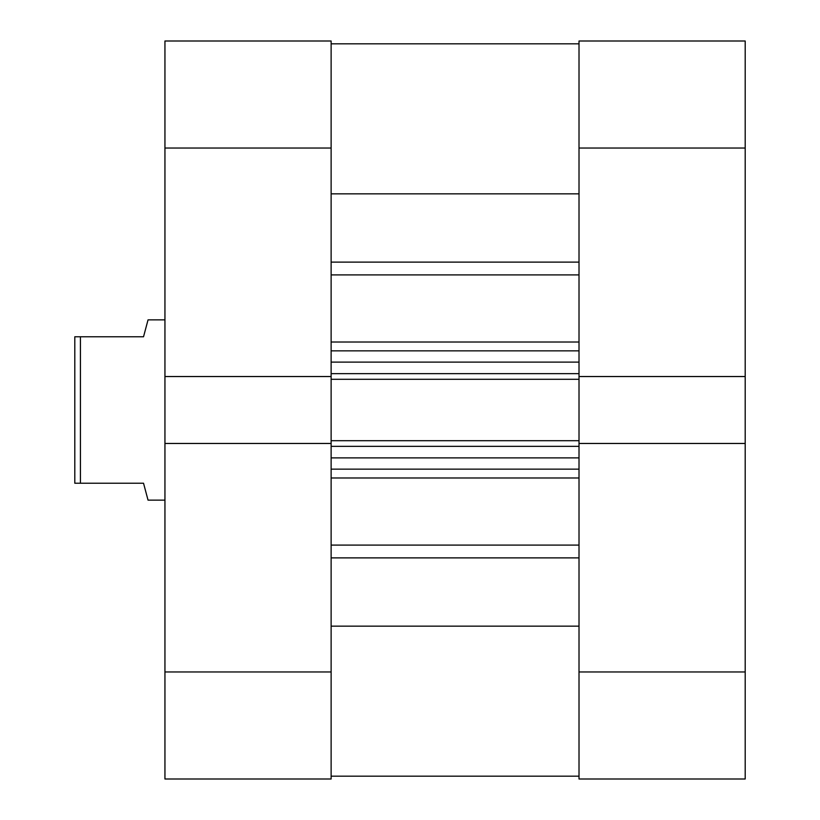 <?xml version="1.0" encoding="UTF-8"?>
<svg xmlns="http://www.w3.org/2000/svg" width="820" height="820" viewBox="0 0 820 820"><rect width="100%" height="100%" fill="white"/><g stroke="black" fill="none" stroke-linecap="round" stroke-linejoin="round"><path stroke-width="1.23" d="M331.126 43.819L579.012 43.819L331.126 43.819M164.943 671.959L331.126 671.959L331.126 779L164.943 779L164.943 443.466L331.126 443.466L331.126 148.041L164.943 148.041L164.943 41L331.126 41L331.126 148.041M579.012 376.534L745.195 376.534L745.195 148.041L579.012 148.041L579.012 379.301L331.126 379.301M331.126 440.699L579.012 440.699L579.012 379.301M579.012 440.699L579.012 671.959L745.195 671.959L745.195 376.534M331.126 626.152L579.012 626.152M331.126 193.848L579.012 193.848M579.012 469.153L331.126 469.153M331.126 350.847L579.012 350.847M579.012 776.181L331.126 776.181M745.195 671.959L745.195 779L579.012 779L579.012 671.959M579.012 148.041L579.012 41L745.195 41L745.195 148.041M745.195 443.466L579.012 443.466M164.943 319.861L148.041 319.861L143.531 336.764L80.432 336.764L80.432 483.236L143.531 483.236L148.041 500.138L164.943 500.138M80.432 483.236L74.805 483.236L74.805 336.764L80.432 336.764M331.126 671.959L331.126 443.466M331.126 376.534L164.943 376.534L164.943 443.466M164.943 376.534L164.943 148.041M331.126 342.012L579.012 342.012M579.012 274.905L331.126 274.905M331.126 545.095L579.012 545.095M579.012 477.988L331.126 477.988M579.012 557.887L331.126 557.887M331.126 262.113L579.012 262.113M579.012 446.336L331.126 446.336M331.126 457.888L579.012 457.888M331.126 373.664L579.012 373.664M579.012 362.112L331.126 362.112"/></g></svg>
